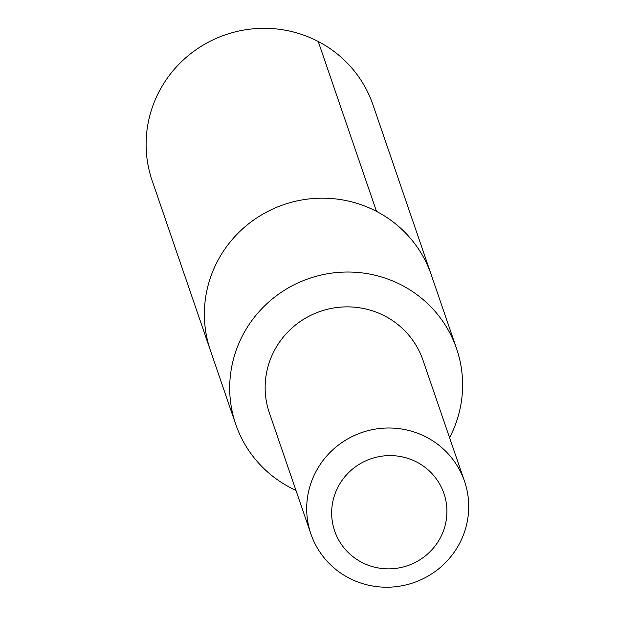 <?xml version="1.0" encoding="UTF-8"?>
<svg xmlns="http://www.w3.org/2000/svg" width="618" height="618" viewBox="0 0 618 618"><rect width="100%" height="100%" fill="white"/><g stroke="black" fill="none" stroke-linecap="round" stroke-linejoin="round"><path stroke-width="0.93" d="M235.752 424.342L210.421 350.499A116.725 114.175 -18.9 0 1 283.786 204.628A116.725 114.175 -18.9 0 1 431.24 274.763L372.994 104.898A116.732 114.183 161.1 0 0 304.195 35.326A116.732 114.183 161.1 0 0 181.955 61.244A116.732 114.183 161.1 0 0 152.152 180.641L210.421 350.499A116.725 114.175 -18.9 0 1 283.786 204.628A116.725 114.175 -18.9 0 1 431.24 274.763L456.563 348.606A116.717 114.168 161.1 0 0 387.772 279.042A116.717 114.168 161.1 0 0 265.547 304.96A116.717 114.168 161.1 0 0 235.752 424.342A116.717 114.168 161.1 0 0 295.96 490.391M449.572 437.706A116.717 114.168 161.1 0 0 456.563 348.606M464.512 481.267L422.967 360.139A81.197 79.421 161.1 0 0 375.111 311.75A81.197 79.421 161.1 0 0 290.081 329.78A81.197 79.421 161.1 0 0 269.355 412.824L310.9 533.952A81.197 79.421 161.1 0 0 413.473 582.735A81.197 79.421 161.1 0 0 464.512 481.267A81.197 79.421 161.1 0 0 416.656 432.878A81.197 79.421 161.1 0 0 331.627 450.908A81.197 79.421 161.1 0 0 310.9 533.952M409.881 459.058A57.76 56.493 161.1 0 0 332.376 521.893A57.76 56.493 161.1 0 0 425.601 555.706A57.76 56.493 161.1 0 0 409.881 459.058M376.493 211.364L318.239 41.499"/></g></svg>
